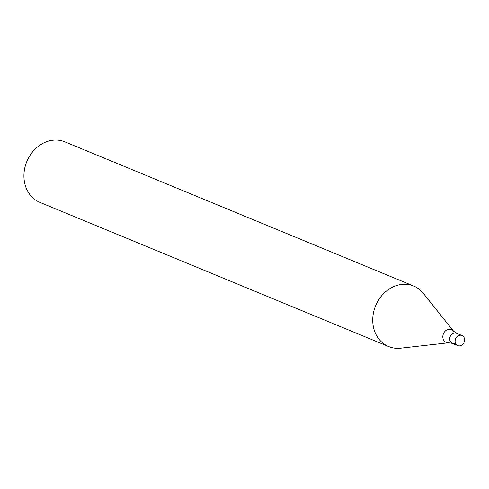 <?xml version="1.0" encoding="UTF-8"?>
<svg xmlns="http://www.w3.org/2000/svg" width="489" height="489" viewBox="0 0 489 489"><rect width="100%" height="100%" fill="white"/><g stroke="black" fill="none" stroke-linecap="round" stroke-linejoin="round"><path stroke-width="0.73" d="M413.688 286.041L64.878 141.841A32.739 27.647 112.5 0 0 35.067 149.163A32.739 27.647 112.5 0 0 24.45 181.926A32.739 27.647 112.5 0 0 39.86 202.354L388.669 346.554A32.739 27.647 -67.5 0 1 373.254 326.126A32.739 27.647 -67.5 0 1 383.877 293.363A32.739 27.647 -67.5 0 1 413.688 286.041A32.739 27.647 -67.5 0 1 423.303 293.327L453.541 331.132A6.944 5.862 -67.5 0 0 443.431 333.767A6.944 5.862 -67.5 0 0 448.731 342.771L400.625 348.186A32.739 27.647 -67.5 0 1 388.669 346.554M455.351 343.406A5.458 4.609 -67.5 0 1 452.362 343.364A5.458 4.609 -67.5 0 1 450.186 336.56A5.458 4.609 -67.5 0 1 456.53 333.278L453.541 331.132M457.765 345.595L452.362 343.364A5.458 4.609 -67.5 0 1 450.186 336.56A5.458 4.609 -67.5 0 1 456.53 333.278L461.934 335.509A5.458 4.609 -67.5 0 1 464.55 340.619A5.458 4.609 -67.5 0 1 460.754 345.637A5.458 4.609 -67.5 0 1 457.765 345.595A5.458 4.609 -67.5 0 1 455.595 338.791A5.458 4.609 -67.5 0 1 461.934 335.509M452.362 343.364L448.731 342.771"/></g></svg>
